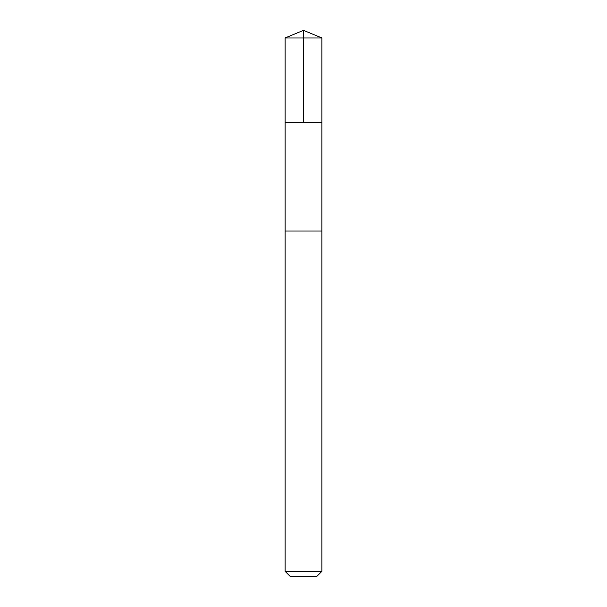 <?xml version="1.0" encoding="UTF-8"?>
<svg xmlns="http://www.w3.org/2000/svg" width="607" height="607" viewBox="0 0 607 607"><rect width="100%" height="100%" fill="white"/><g stroke="black" fill="none" stroke-linecap="round" stroke-linejoin="round"><path stroke-width="0.91" d="M321.057 122.326L321.892 122.326L321.892 37.968L285.108 37.968L285.108 122.326L321.892 122.326L321.885 231.032L285.115 231.032L285.108 122.326L321.057 122.326M321.892 231.032L285.108 231.032L285.108 571.339L321.892 571.339L321.892 231.032M321.892 571.339L316.588 576.65L290.412 576.65L285.108 571.339M303.5 122.326L303.5 30.35L285.108 37.968M303.5 30.35L321.892 37.968"/></g></svg>
